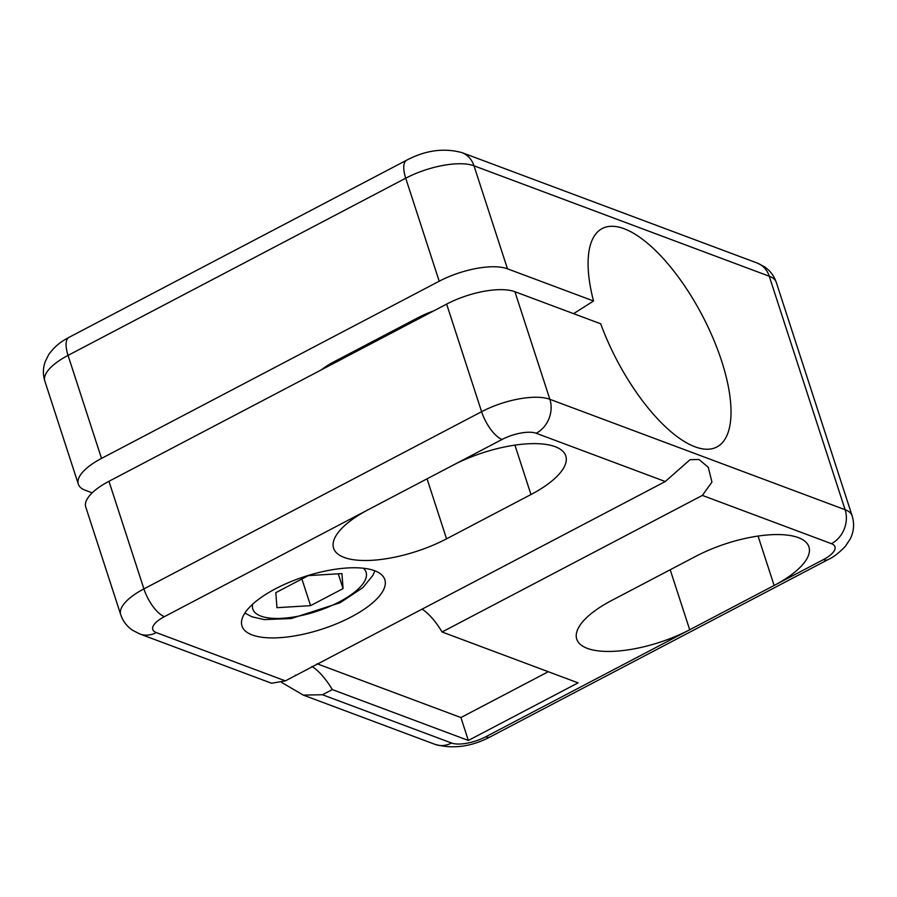 <?xml version="1.0" encoding="UTF-8"?>
<svg xmlns="http://www.w3.org/2000/svg" width="897" height="897" viewBox="0 0 897 897"><rect width="100%" height="100%" fill="white"/><g stroke="black" fill="none" stroke-linecap="round" stroke-linejoin="round"><path stroke-width="1.35" d="M285.381 680.879L271.578 683.245L139.797 633.966A25.89 21.842 -69.5 0 0 156.302 632.598L285.381 680.879L295.236 675.71A43.157 16.864 62.3 0 1 295.248 675.194M281.748 682.494L303.264 695.097L322.472 694.749L451.55 743.019A25.89 9.542 162 0 0 485.681 736.818L774.122 585.472A77.68 28.626 162 0 0 808.915 546.845A77.68 28.626 162 0 0 695.96 556.241L611.541 600.542A77.68 28.626 162 0 0 576.749 639.157A77.68 28.626 162 0 0 689.703 629.761L670.205 569.752M317.045 663.758L460.912 717.555L468.346 740.451L332.316 689.58A43.157 16.864 62.3 0 0 311.954 666.426M332.316 689.58L322.472 694.749M101.518 458.412L439.205 281.221L405.724 178.2L68.049 355.391L101.518 458.412A51.779 19.084 162 0 0 78.319 484.156A51.779 19.084 162 0 0 85.361 490.3L92.178 492.845M139.797 633.966L132.655 630.311C126.948 626.454 122.967 621.229 120.714 614.636L85.764 507.04A51.779 19.084 -18 0 1 108.963 481.297L446.639 304.105A51.779 19.084 -18 0 1 514.9 291.704L549.861 399.3L845.109 509.709L769.245 276.22L473.986 165.799L507.467 268.808L593.522 301L573.609 313.658M507.467 268.808A51.779 19.084 162 0 0 439.205 281.221M321.462 369.799A47.474 17.492 -18 0 1 333.762 361.906L418.181 317.616A47.474 17.492 -18 0 1 433.666 310.923M374.61 570.727A75.09 27.672 162 0 0 289.686 582.131A75.09 27.672 162 0 0 241.999 626.05A75.09 27.672 162 0 0 321.956 629.156A75.09 27.672 162 0 0 384.824 579.641A75.09 27.672 162 0 0 374.61 570.727M758.066 536.058L774.122 585.472L823.368 559.627A25.89 9.542 162 0 0 831.441 543.683L702.362 495.402L711.949 482.093L708.282 467.315L698.998 459.488L690.062 459.679L665.271 481.532L295.236 675.71M452.817 465.308A77.68 28.626 -18 0 1 565.772 455.911A77.68 28.626 -18 0 1 530.968 494.539L446.549 538.828A77.68 28.626 -18 0 1 333.594 548.224A77.68 28.626 -18 0 1 368.398 509.608L502.062 439.463A25.89 9.542 162 0 1 536.193 433.262L665.271 481.532M702.362 495.402L442.064 631.993A43.157 16.864 -117.7 0 0 422.139 609.119M468.346 740.451L578.094 682.864L442.064 631.993M593.522 301A123.349 48.203 -117.7 0 1 599.196 230.507A123.349 48.203 -117.7 0 1 702.228 315.363A123.349 48.203 -117.7 0 1 713.507 448.354A123.349 48.203 -117.7 0 1 600.687 323.783L514.9 291.704M276.949 607.684L310.564 605.654L343.058 588.6L341.936 573.587L308.321 575.616L275.828 592.659L276.949 607.684M338.247 573.811L343.058 588.6M301.897 578.98L310.564 605.654M460.912 717.555L548.28 671.718M108.963 481.297L143.912 588.892L481.599 411.701L446.639 304.105M368.398 509.608L164.375 616.654A25.89 9.542 162 0 0 156.302 632.598M369.609 343.103L370.001 344.325M514.923 445.125L530.968 494.539M427.05 478.819L446.549 538.828M120.714 614.636A51.779 19.084 -18 0 1 143.912 588.892A25.89 10.114 62.3 0 0 164.375 616.654M44.85 381.135C42.809 374.565 42.944 368.062 45.231 361.626L48.584 354.82C56.264 343.843 64.876 339.638 69.047 337.339A25.89 10.114 62.3 0 0 68.049 355.391A51.779 19.084 162 0 0 44.85 381.135L78.319 484.156M406.722 160.148C425.559 150.259 443.97 147.747 461.955 152.625A25.89 21.842 110.5 0 1 473.986 165.799A51.779 19.084 162 0 0 405.724 178.2A25.89 10.114 62.3 0 1 406.722 160.148L69.047 337.339M502.062 439.463A25.89 10.114 62.3 0 1 481.599 411.701A51.779 19.084 -18 0 1 549.861 399.3A25.89 21.842 110.5 0 1 536.193 433.262M776.286 282.364A51.779 19.084 162 0 0 769.245 276.22A25.89 21.842 110.5 0 0 757.203 263.034L764.345 266.689C770.052 270.558 774.033 275.771 776.286 282.364L852.15 515.865A51.779 19.084 -18 0 0 845.109 509.709A25.89 21.842 -69.5 0 1 831.441 543.683M451.55 743.019A25.89 21.842 110.5 0 1 435.045 744.375C453.041 749.253 471.441 746.741 490.278 736.852A25.89 10.114 62.3 0 1 485.681 736.818M823.368 559.627A25.89 10.114 62.3 0 0 827.953 559.661L490.278 736.852M363.363 568.227A59.55 21.943 -18 0 1 333.875 604.567A59.55 21.943 -18 0 1 260.904 616.104A59.55 21.943 -18 0 1 252.651 604.197M303.264 695.097L435.045 744.375M827.953 559.661C833.291 557.317 839.11 552.844 845.434 546.239L850.21 539.019C853.899 531.607 854.549 523.893 852.15 515.865M461.955 152.625L757.203 263.034M244.847 613.088L252.091 616.833L264.346 619.603L291.144 618.56L340.098 602.762L362.949 587.569L372.905 575.336L374.901 570.84"/></g></svg>
